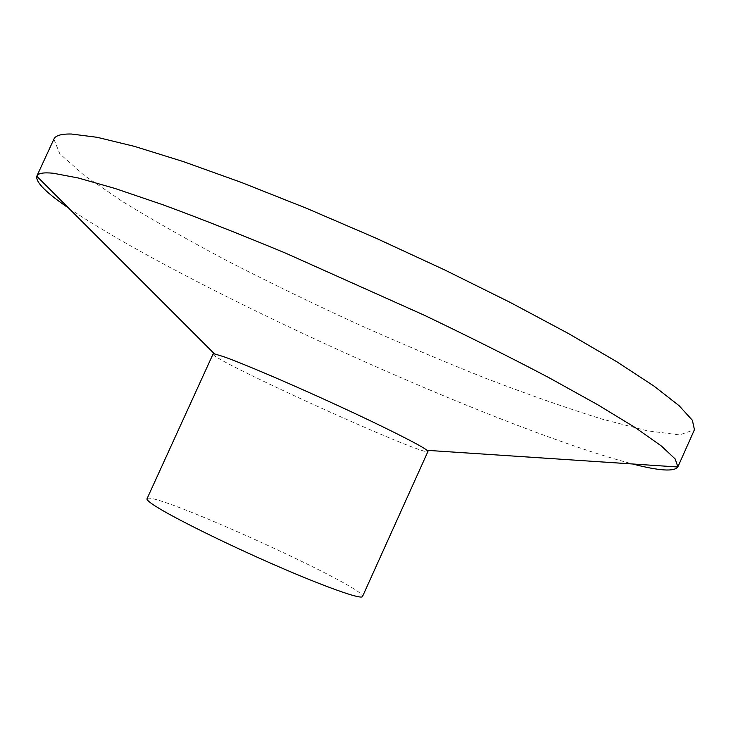 <?xml version="1.0" encoding="UTF-8"?>
<svg xmlns="http://www.w3.org/2000/svg" width="731" height="731" viewBox="0 0 731 731"><rect width="100%" height="100%" fill="white"/><g stroke="black" fill="none" stroke-linecap="round" stroke-linejoin="round"><path stroke-width="0.55" stroke-dasharray="3.65 2.74" d="M147.004 498.798C149.919 489.176 367.821 588.016 362.503 596.551M213.059 354.014C209.313 358.958 426.676 457.56 427.937 451.484M53.893 139.137L59.796 153.766L84.229 175.431L123.082 201.902C154.698 221.228 190.234 241.303 229.689 262.127C270.516 282.988 312.758 303.466 356.417 323.559C400.296 343.177 443.525 361.47 486.115 378.448C527.773 394.42 566.278 407.935 601.65 418.991L647.154 430.787L679.556 434.899L694.45 429.7M68.805 208.216C184.715 286.616 497.318 428.412 632.644 463.993"/><path stroke-width="1.1" d="M214.503 353.914L223.348 356.573C242.409 363.234 290.984 383.949 337.987 405.614C385.045 427.279 421.677 445.8 427.05 450.333L427.937 451.484L362.503 596.551C361.617 599.813 325.523 587.13 275.633 565.392C225.824 543.7 173.311 517.685 155.21 505.998C149.288 502.188 146.556 499.785 147.004 498.798L213.059 354.014L214.503 353.914L36.797 176.208C35.563 182.174 46.236 192.847 68.805 208.216M632.644 463.993C659.079 470.846 674.137 471.851 677.82 466.99L694.45 429.7L692.367 420.27L679.163 405.751L654.071 386.151L616.918 361.818L568.38 333.491L510.101 302.36L444.686 269.931L375.551 237.977L306.481 208.271L241.248 182.384L183.134 161.524L134.586 146.41L97.132 137.3L71.355 134.02C61.267 133.837 55.446 135.537 53.893 139.137L36.797 176.208M677.884 466.835L675.124 458.904L661.235 445.892L635.467 427.745L597.693 404.718L548.606 377.498C510.777 357.578 469.311 336.817 424.218 315.198L285.967 253.301C241.276 234.706 200.376 218.569 163.251 204.881L115.233 188.534L78.381 178.017L53.272 173.238C43.54 172.278 38.067 173.22 36.861 176.061M427.05 450.333L677.82 466.99"/></g></svg>
